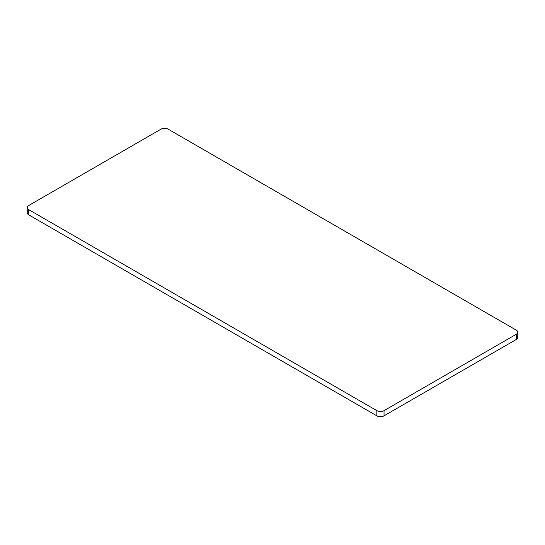 <?xml version="1.0" encoding="UTF-8"?>
<svg xmlns="http://www.w3.org/2000/svg" width="545" height="545" viewBox="0 0 545 545"><rect width="100%" height="100%" fill="white"/><g stroke="black" fill="none" stroke-linecap="round" stroke-linejoin="round"><path stroke-width="0.82" d="M516.258 339.494L516.258 334.296A5.089 2.936 0 0 0 517.75 332.218L517.75 337.416A5.089 2.936 180 0 1 516.258 339.494L384.034 415.828A5.089 2.936 180 0 1 376.84 415.828L28.742 214.859A5.089 2.936 180 0 1 27.25 212.782L27.25 207.584A5.089 2.936 0 0 0 28.742 209.661L28.742 214.859M517.75 332.218A5.089 2.936 0 0 0 516.258 330.141L168.16 129.172A5.089 2.936 0 0 0 160.966 129.172L28.742 205.506A5.089 2.936 0 0 0 27.25 207.584M376.84 415.828L376.84 410.637L28.742 209.661M516.258 334.296L384.034 410.637L384.034 415.828M376.84 410.637A5.089 2.936 0 0 0 384.034 410.637"/></g></svg>
